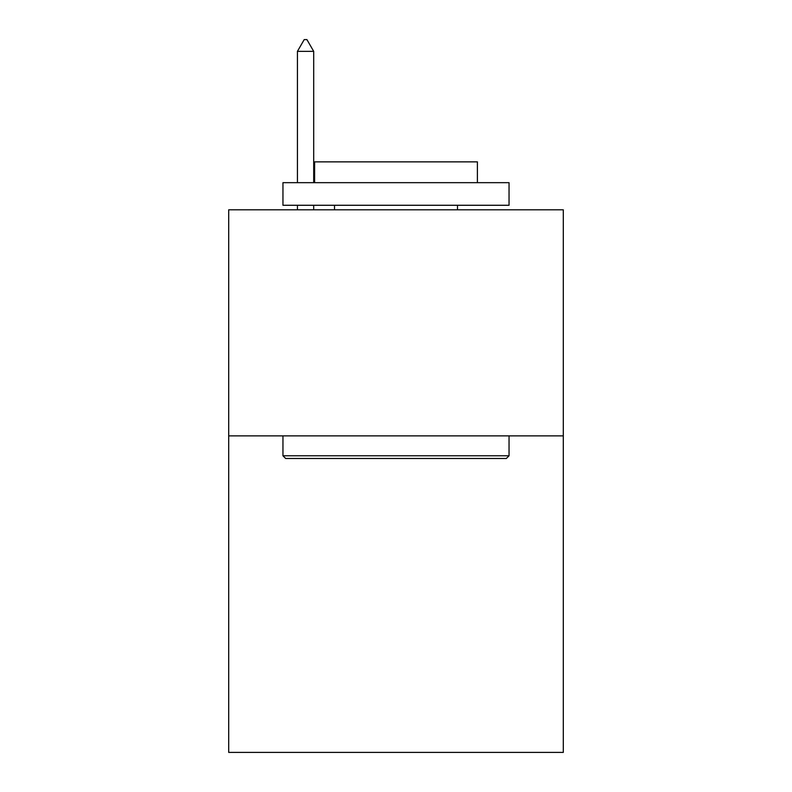 <?xml version="1.0" encoding="UTF-8"?>
<svg xmlns="http://www.w3.org/2000/svg" width="792" height="792" viewBox="0 0 792 792"><rect width="100%" height="100%" fill="white"/><g stroke="black" fill="none" stroke-linecap="round" stroke-linejoin="round"><path stroke-width="1.19" d="M563.3 435.877L563.3 752.4L228.7 752.4L228.7 209.801L563.3 209.801L563.3 435.877L228.7 435.877M285.674 458.489L282.962 455.776L509.038 455.776L506.326 458.489L285.674 458.489M509.038 182.665L509.038 205.276L282.962 205.276L282.962 182.665L509.038 182.665M314.612 182.665L314.612 161.865L477.388 161.865L477.388 182.665M509.038 435.877L509.038 455.776M282.962 435.877L282.962 455.776M457.499 205.276L457.499 209.801M334.501 205.276L334.501 209.801M313.701 51.361L306.92 39.6L304.207 39.6L297.426 51.361L313.701 51.361L313.701 182.665M313.701 205.276L313.701 209.801M297.426 51.361L297.426 182.665M297.426 205.276L297.426 209.801"/></g></svg>
